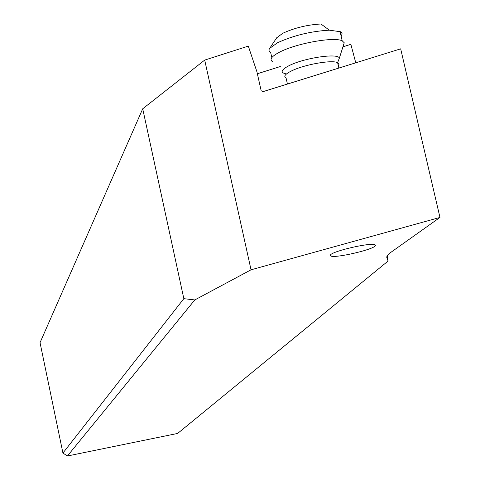 <?xml version="1.0" encoding="UTF-8"?>
<svg xmlns="http://www.w3.org/2000/svg" width="480" height="480" viewBox="0 0 480 480"><rect width="100%" height="100%" fill="white"/><g stroke="black" fill="none" stroke-linecap="round" stroke-linejoin="round"><path stroke-width="0.72" d="M67.404 456L177.642 433.434L388.08 261.042L386.64 256.98L388.98 253.692L439.962 217.44L251.04 269.802L194.784 299.946L183.834 298.668L62.928 453.054L67.404 456L194.784 299.946M375.024 246.108C371.262 250.074 336.75 257.976 331.164 256.164L330.204 255.612L330.594 254.748C333.726 250.926 368.58 242.838 374.43 244.584L375.51 245.172L375.024 246.108M388.08 261.042L387.15 255.318M183.834 298.668L142.716 108.792L40.038 342.654L62.928 453.054M142.716 108.792L204.702 60.09L248.31 46.11L256.932 71.826L261.168 90.762L263.034 91.632L400.668 48.84L439.962 217.44M355.764 62.802L350.856 44.328L342.942 46.818M280.326 66.522L257.358 73.752M251.04 269.802L204.702 60.09M343.44 45.258L344.232 42.75L342.198 40.83C334.302 36.522 296.346 43.338 279.666 52.104C271.368 56.436 269.07 59.676 272.772 61.83M271.818 57.606L270.696 52.608L269.07 51.078L269.076 49.464L269.676 48.366L277.548 42.738C293.634 35.424 310.902 31.236 329.346 30.174L340.536 31.746L341.598 32.562L342.162 33.87L341.142 36.24M276.696 37.806L282.75 33.288C294.624 27.846 307.362 24.75 320.97 24L329.346 30.174M287.442 84.042L286.092 78.066C283.32 76.542 285.048 74.196 291.282 71.034C303.75 64.668 331.836 59.604 337.614 62.652L339.084 64.038L338.364 65.928M338.856 68.058L337.614 62.652L339.306 58.314C339.114 52.74 304.158 57.834 288.954 65.712C280.83 69.99 280.002 72.738 286.464 73.962M331.164 256.164L330.804 254.562M276.9 37.5L269.676 48.366M340.056 31.506L342.198 40.83M339.306 58.314L344.232 42.75"/></g></svg>
